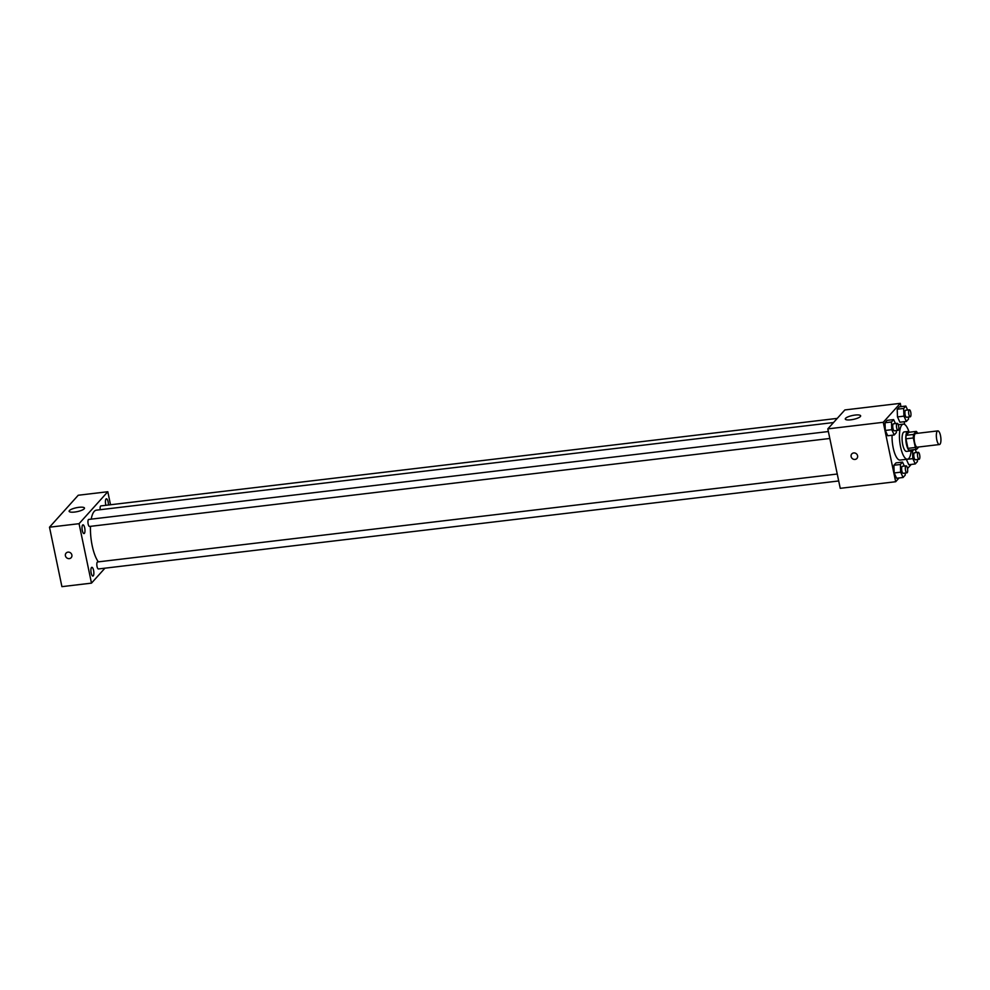<?xml version="1.0" encoding="UTF-8"?>
<svg xmlns="http://www.w3.org/2000/svg" width="990" height="990" viewBox="0 0 990 990"><rect width="100%" height="100%" fill="white"/><g stroke="black" fill="none" stroke-linecap="round" stroke-linejoin="round"><path stroke-width="1.49" d="M940.5 435.637A6.868 2.178 -96.8 0 1 939.448 444.535A6.868 2.178 -96.8 0 1 936.478 437.964A6.868 2.178 -96.8 0 1 937.827 430.897A6.868 2.178 -96.8 0 1 940.5 435.637M939.448 444.535L917.272 447.171A6.868 2.178 -96.8 0 1 914.302 440.6A6.868 2.178 -96.8 0 1 915.651 433.533L937.827 430.897M916.653 449.299L909.253 450.178A9.318 2.945 -96.8 0 1 907.941 448.359L905.949 438.83A9.318 2.945 -96.8 0 1 906.147 435.315L908.882 432.284L916.27 431.405L913.547 434.437A9.318 2.945 -96.8 0 0 913.337 437.951L915.329 447.48A9.318 2.945 -96.8 0 0 916.653 449.299L918.72 446.997M917.606 433.298L917.594 433.212A9.318 2.945 -96.8 0 0 916.27 431.405M909.315 432.222A9.813 3.106 83.2 0 0 907.917 431.492A9.813 3.106 83.2 0 0 905.986 441.589A9.813 3.106 83.2 0 0 910.231 450.97A9.813 3.106 83.2 0 0 911.01 450.512A9.813 3.106 83.2 0 0 911.406 449.918M910.231 450.97L906.531 451.403A9.813 3.106 -96.8 0 1 902.286 442.035A9.813 3.106 -96.8 0 1 904.216 431.925L907.917 431.492M906.147 435.315L913.547 434.437M907.941 448.359L915.329 447.48M905.949 438.83L913.337 437.951M911.196 450.277A17.659 5.593 -96.8 0 1 907.459 459.199A17.659 5.593 -96.8 0 1 899.823 442.32A17.659 5.593 -96.8 0 1 903.288 424.128A17.659 5.593 -96.8 0 1 909.006 431.925M907.459 459.199L900.071 460.078A17.659 5.593 -96.8 0 1 892.089 435.241M904.328 466.055L902.521 462.095L896.049 462.862L893.896 465.263L894.18 472.96L896.618 478.257L903.078 477.489L905.231 475.101L905.157 473.071M895.455 423.559L893.636 419.599L887.176 420.366L885.023 422.755L885.308 430.452L887.733 435.761L894.205 434.994L896.358 432.605L896.284 430.576M900.974 406.63L900.281 403.351L883.253 422.297L895.678 481.734L899.056 477.972M907.508 468.579L911.233 464.434M904.699 424.5L904.13 421.715M913.721 449.646L912.545 450.945L912.83 458.642L906.357 459.422L908.795 464.718L915.255 463.951L917.408 461.563L917.334 459.533M907.632 410.021L905.813 406.061L899.353 406.828L897.2 409.216L897.485 416.914L899.91 422.223L906.382 421.455L908.535 419.055L908.461 417.025M900.281 403.351L844.854 409.947L827.813 428.88L840.238 488.318L895.678 481.734M827.813 428.88L883.253 422.297M855.088 415.07A7.846 1.992 168.2 0 1 860.644 415.837A7.846 1.992 168.2 0 1 853.368 419.389A7.846 1.992 168.2 0 1 845.287 419.042A7.846 1.992 168.2 0 1 855.088 415.07M857.587 455.796A3.428 3.143 42 0 1 852.254 458.519A3.428 3.143 42 0 1 855.137 453.086A3.428 3.143 42 0 1 857.587 455.796M856.907 458.481A3.428 3.143 42 0 1 852.254 458.519A3.428 3.143 42 0 1 851.808 453.89M98.344 561.85A27.46 8.687 -96.8 0 1 90.474 526.346M91.204 519.144A27.46 8.687 -96.8 0 1 96.401 510.159L833.518 422.544M837.255 418.386L100.881 505.902A3.527 1.114 83.2 0 0 100.2 509.702M838.703 480.967L98.418 568.953A3.527 1.114 -96.8 0 1 96.884 565.587A3.527 1.114 -96.8 0 1 97.577 561.949L837.255 474.024M829.818 438.471L89.533 526.457A3.527 1.114 -96.8 0 1 88.011 523.079A3.527 1.114 -96.8 0 1 88.704 519.441L828.37 431.529M110.521 504.764L107.811 491.733L79.064 523.685L91.488 583.135L104.928 568.186M93.58 570.376A4.405 1.398 83.2 0 0 91.86 567.32A4.405 1.398 83.2 0 0 90.993 571.861A4.405 1.398 83.2 0 0 92.899 576.081A4.405 1.398 83.2 0 0 93.58 570.376M108.38 505.011A4.405 1.398 83.2 0 0 108.108 501.831A4.405 1.398 83.2 0 0 106.4 498.787A4.405 1.398 83.2 0 0 105.918 505.308M84.695 527.868A4.405 1.398 83.2 0 0 82.974 524.824A4.405 1.398 83.2 0 0 82.108 529.365A4.405 1.398 83.2 0 0 84.014 533.585A4.405 1.398 83.2 0 0 84.695 527.868M107.811 491.733L78.235 495.248L49.5 527.2L61.912 586.649L91.488 583.135M49.5 527.2L79.064 523.685M71.874 555.006A3.428 3.143 42 0 1 66.553 557.716A3.428 3.143 42 0 1 69.436 552.284A3.428 3.143 42 0 1 71.874 555.006M69.411 510.568A7.846 1.992 168.2 0 1 77.678 507.499A7.846 1.992 168.2 0 1 84.484 508.08A7.846 1.992 168.2 0 1 77.208 511.632A7.846 1.992 168.2 0 1 69.127 511.298A7.846 1.992 168.2 0 1 69.411 510.568M71.193 557.679A3.428 3.143 42 0 1 66.553 557.716A3.428 3.143 42 0 1 66.095 553.088M905.813 406.061L903.66 408.449L903.944 416.147L906.382 421.455M910.206 416.827L906.518 417.26A3.527 1.114 -96.8 0 1 904.984 413.882A3.527 1.114 -96.8 0 1 905.677 410.244L909.377 409.811A3.527 1.114 -96.8 0 1 910.751 412.248A3.527 1.114 -96.8 0 1 910.206 416.827A3.527 1.114 -96.8 0 1 908.684 413.449A3.527 1.114 -96.8 0 1 909.377 409.811M899.353 406.828L897.2 409.216L897.485 416.914L903.944 416.147M897.485 416.914L899.91 422.223M897.2 409.216L903.66 408.449M893.636 419.599L891.483 421.988L891.767 429.685L894.205 434.994M898.029 430.365L894.341 430.799A3.527 1.114 -96.8 0 1 892.807 427.433A3.527 1.114 -96.8 0 1 893.5 423.794L897.2 423.349A3.527 1.114 -96.8 0 1 898.574 425.787A3.527 1.114 -96.8 0 1 898.029 430.365A3.527 1.114 -96.8 0 1 896.507 426.987A3.527 1.114 -96.8 0 1 897.2 423.349M887.176 420.366L885.023 422.755L885.308 430.452L891.767 429.685M885.308 430.452L887.733 435.761M885.023 422.755L891.483 421.988M912.83 458.642L915.255 463.951M916.505 452.517L915.119 449.472M919.091 459.323L915.391 459.768A3.527 1.114 -96.8 0 1 913.869 456.39A3.527 1.114 -96.8 0 1 914.562 452.752L918.262 452.306A3.527 1.114 -96.8 0 1 919.636 454.757A3.527 1.114 -96.8 0 1 919.091 459.323A3.527 1.114 -96.8 0 1 917.569 455.945A3.527 1.114 -96.8 0 1 918.262 452.306M906.357 459.422L908.795 464.718M911.122 451.118L912.545 450.945M902.521 462.095L900.368 464.496L900.653 472.193L903.078 477.489M906.914 472.861L903.214 473.307A3.527 1.114 -96.8 0 1 901.692 469.928A3.527 1.114 -96.8 0 1 902.385 466.29L906.085 465.845A3.527 1.114 -96.8 0 1 907.459 468.295A3.527 1.114 -96.8 0 1 906.914 472.861A3.527 1.114 -96.8 0 1 905.392 469.483A3.527 1.114 -96.8 0 1 906.085 465.845M896.049 462.862L893.896 465.263L894.18 472.96L900.653 472.193M894.18 472.96L896.618 478.257M893.896 465.263L900.368 464.496M898.289 424.722L903.288 424.128"/></g></svg>
